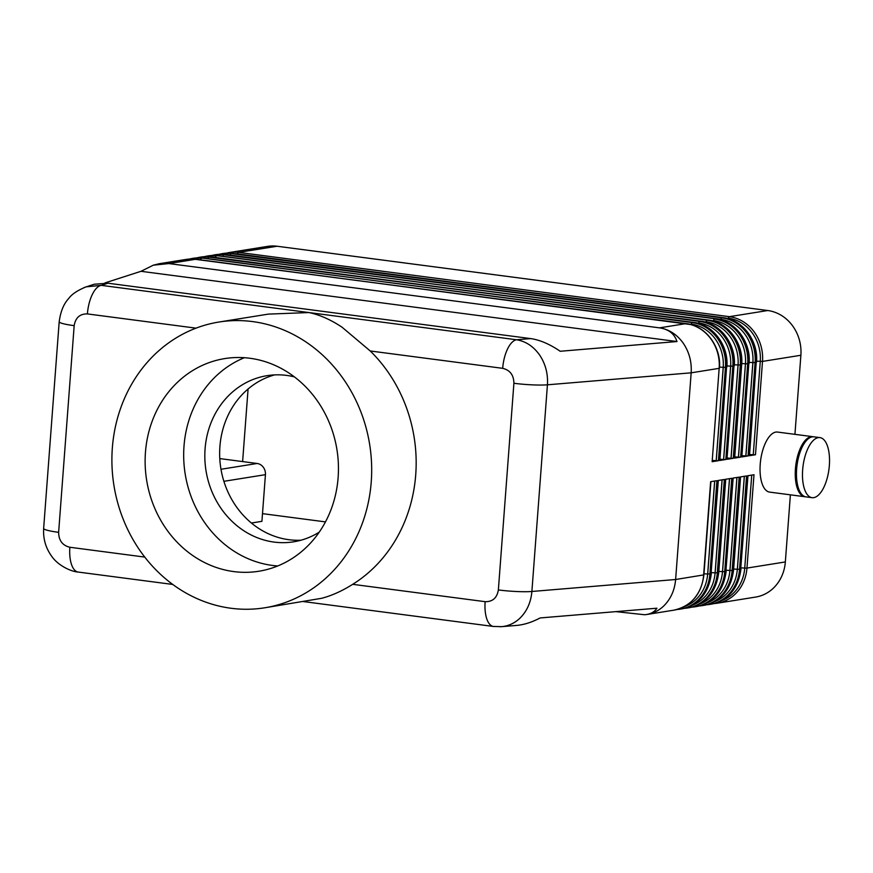 <?xml version="1.0" encoding="UTF-8"?>
<svg xmlns="http://www.w3.org/2000/svg" width="873" height="873" viewBox="0 0 873 873"><rect width="100%" height="100%" fill="white"/><g stroke="black" fill="none" stroke-linecap="round" stroke-linejoin="round"><path stroke-width="1.31" d="M686.342 323.654A2.695 1.157 97.5 0 0 686.2 323.61A2.695 1.157 97.5 0 0 686.047 323.61L659.606 327.844C669.078 329.383 676.924 334.468 683.166 343.078C689.168 351.917 691.842 361.837 691.165 372.826L719.166 368.341L712.15 461.686L718.424 460.682L725.441 367.337L726.576 367.162L719.559 460.497L725.834 459.493L732.851 366.158L733.986 365.973L726.969 459.307L733.244 458.303L740.271 364.969L741.406 364.783L734.389 458.129L740.664 457.125L747.681 363.779L748.816 363.605L741.799 456.939L748.074 455.935L755.09 362.59L756.225 362.415L749.209 455.75L755.483 454.746L762.511 361.411L800.879 355.267L794.932 434.339M104.924 282.939L140.979 271.307L153.31 265.185L168.849 263.57L659.508 327.855C668.609 329.197 674.436 333.759 676.979 341.539L560.193 351.262C549.761 344.148 539.907 339.913 530.642 338.593L107.936 283.212L94.229 284.227L83.972 287.61M500.196 626.749L501.626 626.661C508.457 626.028 514.524 623.235 519.839 618.291C526.888 611.373 530.915 602.435 531.886 591.479L547.426 384.807C548.102 373.808 545.505 363.888 539.623 355.038C533.523 346.417 525.83 341.321 516.543 339.761L308.911 312.556C319.682 314.782 330.736 319.682 342.085 327.233L370.25 350.979A144.7 129.499 80.9 0 1 415.723 474.759A144.7 129.499 80.9 0 1 352.703 584.321C342.118 590.988 331.784 595.648 321.701 598.289L264.661 607.804A144.7 129.499 -99.1 0 0 371.243 481.874A144.7 129.499 -99.1 0 0 218.916 322.039A144.7 129.499 -99.1 0 0 112.344 447.958A144.7 129.499 -99.1 0 0 264.661 607.804M370.25 350.979L502.684 368.33A26.921 11.611 -82.5 0 1 507.573 348.916A26.921 11.611 -82.5 0 1 516.543 339.761L530.642 338.593M218.916 322.039L268.458 314.105L308.911 312.556L101.268 285.351L86.132 286.846M168.849 263.57L159.104 263.744L153.31 265.185M501.626 626.661L516.718 625.406C524.16 624.741 531.963 622.253 540.147 617.942L656.922 608.208C654.455 612.049 650.363 614.221 644.667 614.745L615.847 611.635M644.732 614.734L647.035 614.461C653.146 613.435 658.591 610.729 663.371 606.331C670.562 599.391 674.643 590.454 675.626 579.508L691.165 372.826L547.426 384.807A26.921 3.088 4.3 0 1 532.159 384.851A26.921 3.088 4.3 0 1 513.902 383.269L498.363 589.941A26.921 3.088 4.3 0 0 516.62 591.523A26.921 3.088 4.3 0 0 531.886 591.479L675.626 579.508L703.889 574.881M805.452 496.77A30.282 13.062 -82.5 0 1 804.851 496.726A30.282 13.062 -82.5 0 1 795.434 468.834A30.282 13.062 -82.5 0 1 812.719 436.675A30.282 13.062 -82.5 0 1 813.309 436.784M804.851 496.726L769.626 492.11A30.282 13.062 -82.5 0 1 760.219 464.218A30.282 13.062 -82.5 0 1 777.494 432.059L812.719 436.675M802.658 469.783A30.282 13.062 -82.5 0 1 819.943 437.613A30.282 13.062 -82.5 0 1 829.35 465.505A30.282 13.062 -82.5 0 1 812.076 497.675A30.282 13.062 -82.5 0 1 802.658 469.783M812.076 497.675L806.052 496.89A30.282 13.062 -82.5 0 1 796.645 468.997A30.282 13.062 -82.5 0 1 813.92 436.827L819.943 437.613M251.38 523.025L261.922 521.334L265.436 474.661A10.094 9.036 -99.1 0 0 263.319 467.251A10.094 9.036 -99.1 0 0 257.153 463.476L220.989 469.27M800.879 355.267A40.376 36.142 -99.1 0 0 792.422 325.596A40.376 36.142 -99.1 0 0 767.76 310.526L729.392 316.67A2.695 1.157 97.5 0 0 728.769 317.128A2.695 1.157 97.5 0 0 728.257 318.176A39.034 34.931 80.9 0 1 760.274 361.411L753.257 454.757L755.483 454.746M277.057 246.241A40.376 36.142 -99.1 0 0 267.662 246.372L229.293 252.515A40.376 36.142 -99.1 0 1 238.678 252.384L277.057 246.241L767.76 310.526M751.729 475.108L744.734 568.094L746.961 568.083A40.376 36.142 -99.1 0 1 734.258 594.982A40.376 36.142 -99.1 0 1 717.224 603.221L714.059 603.57A40.376 36.142 -99.1 0 0 717.224 603.221L755.603 597.077A40.376 36.142 -99.1 0 0 772.638 588.839A40.376 36.142 -99.1 0 0 785.34 561.939L746.961 568.083L753.988 474.748L747.703 475.752L740.686 569.087L739.551 569.272L746.568 475.938L740.293 476.942L733.276 570.276L732.141 570.462L739.158 477.116L732.884 478.12L725.867 571.466L724.721 571.64L731.749 478.306L725.463 479.31L718.446 572.644L717.311 572.83L724.328 479.495L718.053 480.499L711.037 573.834L707.665 574.019A39.034 34.931 80.9 0 1 684.345 606.615M218.763 254.349L221.873 253.694A40.376 36.142 -99.1 0 1 231.269 253.574A2.695 1.157 97.5 0 0 230.647 254.021A2.695 1.157 97.5 0 0 230.134 255.069L720.847 319.354A2.695 1.157 97.5 0 1 721.36 318.318A2.695 1.157 97.5 0 1 721.971 317.859L231.269 253.574L721.971 317.859A40.376 36.142 -99.1 0 1 746.633 332.919A40.376 36.142 -99.1 0 1 755.09 362.59L752.864 362.601L745.848 455.935L748.074 455.935M741.744 363.539L745.444 363.79L738.427 457.125L740.664 457.125M734.335 364.728L738.034 364.979L731.017 458.314L733.244 458.303M726.925 365.918L730.625 366.158L723.608 459.504L725.834 459.493M719.505 367.096L723.204 367.347L716.187 460.682L718.424 460.682M107.936 283.212L101.268 285.351A26.921 11.611 97.5 0 0 92.298 294.507A26.921 11.611 97.5 0 0 87.409 313.92L196.021 328.15M498.363 589.941C497.021 597.929 492.612 601.835 485.137 601.672A26.921 11.611 97.5 0 0 487.189 619.972A26.921 11.611 97.5 0 0 493.496 626.465A26.921 11.611 97.5 0 0 493.856 626.498M78.297 572.066A26.921 11.611 -82.5 0 1 78.221 572.066A26.921 11.611 -82.5 0 1 71.913 565.573A26.921 11.611 -82.5 0 1 69.862 547.262C62.507 545.494 58.764 540.507 58.633 532.334L74.172 325.651C75.525 317.674 79.934 313.756 87.409 313.92M300.989 540.212A84.124 75.285 80.9 0 1 219.909 446.518A84.124 75.285 80.9 0 1 274.526 374.91M319.256 532.126A84.124 75.285 80.9 0 1 293.634 541.817A84.124 75.285 80.9 0 1 205.079 448.886A84.124 75.285 80.9 0 1 267.04 375.674A84.124 75.285 80.9 0 1 294.408 376.885M277.734 565.955A107.685 96.368 80.9 0 1 184.007 446.125A107.685 96.368 80.9 0 1 244.396 357.712M338.124 477.542A107.685 96.368 80.9 0 1 258.812 571.248A107.685 96.368 80.9 0 1 145.453 452.301A107.685 96.368 80.9 0 1 224.776 358.585A107.685 96.368 80.9 0 1 338.124 477.542M262.5 513.64L325.476 521.89M718.326 480.456L711.037 573.834A40.376 36.142 80.9 0 1 698.324 600.733A40.376 36.142 80.9 0 1 681.289 608.972L676.99 609.507A40.376 36.142 -99.1 0 0 680.154 609.158A40.376 36.142 -99.1 0 0 697.189 600.919A40.376 36.142 -99.1 0 0 709.902 574.019L716.919 480.685L710.644 481.689L703.627 575.023A40.376 36.142 80.9 0 1 690.914 601.923A40.376 36.142 80.9 0 1 673.88 610.162L647.035 614.461M790.392 494.838L785.34 561.939M712.15 461.686L719.166 368.341A40.376 36.142 80.9 0 0 710.709 338.669A40.376 36.142 80.9 0 0 686.047 323.61L195.334 259.325L168.893 263.559M716.187 460.682L712.51 460.442M723.608 459.504L719.919 459.253M726.969 459.307L733.986 365.973A40.376 36.142 80.9 0 0 725.539 336.301A40.376 36.142 80.9 0 0 700.877 321.242L209.029 257.131A40.376 36.142 -99.1 0 0 199.633 257.262L200.768 257.077A40.376 36.142 80.9 0 1 210.164 256.946L700.877 321.242A2.695 1.157 97.5 0 1 701.019 321.231C720.531 323.261 736.354 344.628 734.269 365.863M731.017 458.314L727.329 458.063M738.427 457.125L734.75 456.885M741.799 456.939L748.816 363.605A40.376 36.142 80.9 0 0 740.359 333.923A40.376 36.142 80.9 0 0 715.696 318.863L223.848 254.752A40.376 36.142 -99.1 0 0 214.463 254.883L215.598 254.698A40.376 36.142 80.9 0 1 224.994 254.578L715.696 318.863A2.695 1.157 97.5 0 1 715.849 318.863C735.35 320.882 751.184 342.26 749.089 363.484L749.089 363.463M745.848 455.935L742.159 455.695M753.257 454.757L749.569 454.506M219.789 458.587L257.153 463.476M248.085 388.987L242.618 461.577M676.979 341.539L140.979 271.307M59.211 321.624A26.921 3.088 4.3 0 0 59.189 321.733L43.65 528.416A26.921 3.088 4.3 0 0 45.931 529.856A26.921 3.088 4.3 0 0 58.633 532.334M86.187 286.824C77.544 290.349 71.717 294.245 68.694 298.522C63.707 303.826 60.543 311.563 59.211 321.733A26.921 3.088 4.3 0 0 61.47 323.185A26.921 3.088 4.3 0 0 74.172 325.651M756.575 361.171L762.511 361.411A40.376 36.142 -99.1 0 0 754.054 331.74A40.376 36.142 -99.1 0 0 729.392 316.67L238.678 252.384A2.695 1.157 97.5 0 0 238.056 252.832A2.695 1.157 97.5 0 0 237.554 253.879L728.104 318.678M222.68 256.411L222.724 256.258A2.695 1.157 -82.5 0 1 223.237 255.211A2.695 1.157 -82.5 0 1 223.848 254.752L224.994 254.578A2.695 1.157 97.5 0 1 225.136 254.567A2.695 1.157 97.5 0 1 225.278 254.61M739.224 334.108A40.376 36.142 -99.1 0 0 714.561 319.049A2.695 1.157 -82.5 0 0 713.939 319.496A2.695 1.157 -82.5 0 0 713.437 320.544A39.034 34.931 80.9 0 1 745.444 363.79L747.681 363.779A40.376 36.142 -99.1 0 0 739.224 334.108M215.26 257.59L215.315 257.437A2.695 1.157 -82.5 0 1 215.817 256.4A2.695 1.157 -82.5 0 1 216.439 255.942A40.376 36.142 -99.1 0 0 207.054 256.073L208.189 255.887A40.376 36.142 80.9 0 1 217.573 255.756L708.287 320.053A40.376 36.142 80.9 0 1 732.949 335.112A40.376 36.142 80.9 0 1 741.406 364.783L741.668 364.652M708.581 320.096A2.695 1.157 97.5 0 0 708.44 320.053A2.695 1.157 97.5 0 0 708.287 320.053L217.573 255.756A2.695 1.157 97.5 0 1 217.726 255.756A2.695 1.157 97.5 0 1 217.868 255.8M731.814 335.297A40.376 36.142 -99.1 0 0 707.152 320.238A2.695 1.157 -82.5 0 0 706.53 320.686A2.695 1.157 -82.5 0 0 706.017 321.733A39.034 34.931 80.9 0 1 738.034 364.979L740.271 364.969A40.376 36.142 -99.1 0 0 731.814 335.297M207.85 258.779L207.894 258.626A2.695 1.157 -82.5 0 1 208.407 257.579A2.695 1.157 -82.5 0 1 209.029 257.131L210.164 256.946A2.695 1.157 97.5 0 1 210.317 256.946A2.695 1.157 97.5 0 1 210.458 256.989M724.394 336.487A40.376 36.142 -99.1 0 0 699.731 321.417A2.695 1.157 -82.5 0 0 699.12 321.875A2.695 1.157 -82.5 0 0 698.607 322.923A39.034 34.931 80.9 0 1 730.625 366.158L732.851 366.158A40.376 36.142 -99.1 0 0 724.394 336.487M200.441 259.968L200.484 259.816A2.695 1.157 -82.5 0 1 200.997 258.768A2.695 1.157 -82.5 0 1 201.608 258.321A40.376 36.142 -99.1 0 0 192.224 258.441L193.359 258.266A40.376 36.142 80.9 0 1 202.754 258.135L693.457 322.421A40.376 36.142 80.9 0 1 718.119 337.491A40.376 36.142 80.9 0 1 726.576 367.162L719.832 460.387M693.751 322.464A2.695 1.157 97.5 0 0 693.609 322.421A2.695 1.157 97.5 0 0 693.457 322.421L202.754 258.135A2.695 1.157 97.5 0 1 202.896 258.135A2.695 1.157 97.5 0 1 203.038 258.168M716.984 337.665A40.376 36.142 -99.1 0 0 692.322 322.606A2.695 1.157 -82.5 0 0 691.7 323.054A2.695 1.157 -82.5 0 0 691.198 324.101A39.034 34.931 80.9 0 1 723.204 367.347L725.441 367.337A40.376 36.142 -99.1 0 0 716.984 337.665M159.104 263.744L185.949 259.445A40.376 36.142 80.9 0 1 195.334 259.325A2.695 1.157 97.5 0 1 195.487 259.314A2.695 1.157 97.5 0 1 195.628 259.357M723.411 317.717A2.695 1.157 97.5 0 0 723.259 317.674A2.695 1.157 97.5 0 0 723.106 317.674A40.376 36.142 80.9 0 1 747.779 332.744A40.376 36.142 80.9 0 1 756.225 362.415L749.492 455.641M221.873 253.694L223.008 253.519A40.376 36.142 80.9 0 1 232.404 253.388A2.695 1.157 97.5 0 1 232.556 253.388A2.695 1.157 97.5 0 1 232.698 253.421M219.559 255.996A39.034 34.931 80.9 0 1 222.724 256.258L713.274 321.046M212.15 257.186A39.034 34.931 80.9 0 1 215.315 257.437L705.864 322.235M204.74 258.375A39.034 34.931 80.9 0 1 207.894 258.626L698.444 323.425M197.32 259.554A39.034 34.931 80.9 0 1 200.484 259.816L691.034 324.603M747.975 475.709L740.686 569.087A40.376 36.142 80.9 0 1 727.984 595.986A40.376 36.142 80.9 0 1 710.949 604.225L706.65 604.76A40.376 36.142 -99.1 0 0 709.814 604.411A40.376 36.142 -99.1 0 0 726.849 596.172A40.376 36.142 -99.1 0 0 739.551 569.272L737.325 569.272A39.034 34.931 80.9 0 1 713.994 601.868M744.309 476.298L737.325 569.272L733.636 569.032M699.251 605.949A40.376 36.142 -99.1 0 0 702.394 605.6A40.376 36.142 -99.1 0 0 719.428 597.361A40.376 36.142 -99.1 0 0 732.141 570.462L729.904 570.462A39.034 34.931 80.9 0 1 706.584 603.057M733.549 570.134L733.276 570.276A40.376 36.142 80.9 0 1 720.563 597.176A40.376 36.142 80.9 0 1 703.529 605.415L699.229 605.949M736.899 477.476L729.904 570.462L726.227 570.222M691.831 607.128A40.376 36.142 -99.1 0 0 694.984 606.79A40.376 36.142 -99.1 0 0 712.019 598.54A40.376 36.142 -99.1 0 0 724.721 571.64L722.495 571.651A39.034 34.931 80.9 0 1 699.175 604.247M733.156 478.077L725.867 571.466A40.376 36.142 80.9 0 1 713.154 598.365A40.376 36.142 80.9 0 1 696.119 606.604L691.82 607.139M729.49 478.666L722.495 571.651L718.806 571.4M718.719 572.513L718.446 572.644A40.376 36.142 80.9 0 1 705.744 599.544A40.376 36.142 80.9 0 1 688.71 607.794L684.41 608.317A40.376 36.142 -99.1 0 0 687.575 607.968A40.376 36.142 -99.1 0 0 704.609 599.729A40.376 36.142 -99.1 0 0 717.311 572.83L715.085 572.841A39.034 34.931 80.9 0 1 691.754 605.436M722.069 479.855L715.085 572.841L711.397 572.59M714.66 481.045L707.665 574.019L703.987 573.779M144.754 557.083L69.862 547.262M485.137 601.672L352.703 584.321M719.428 368.21L719.439 368.231C721.535 347.007 705.7 325.629 686.2 323.61L195.487 259.314L185.949 259.445M701.172 321.275A2.695 1.157 97.5 0 0 701.019 321.231L210.317 256.946L200.768 257.077M230.09 255.222L230.134 255.069A39.034 34.931 80.9 0 0 226.98 254.818M720.683 319.856L720.847 319.354A39.034 34.931 80.9 0 1 752.864 362.601L749.165 362.36M741.046 567.843L744.734 568.094A39.034 34.931 80.9 0 1 721.414 600.689M234.39 253.628A39.034 34.931 80.9 0 1 237.554 253.879L237.5 254.032M223.881 481.318L265.436 474.661M502.684 368.33C510.039 370.108 513.771 375.084 513.902 383.269M746 454.582L753.017 361.247M738.58 455.771L745.597 362.426M731.17 456.95L738.187 363.615M723.761 458.139L730.777 364.805M716.34 459.329L723.357 365.994M303.52 601.584L493.496 626.465M78.221 572.066L172.745 584.441M673.88 610.162C691.361 606.113 701.368 594.36 703.9 574.903L710.917 481.645M707.817 572.666L714.714 481.034M711.309 573.725C708.778 593.182 698.771 604.924 681.289 608.972M715.238 571.477L722.124 479.844M688.71 607.794C706.181 603.745 716.187 591.992 718.73 572.535L725.736 479.266M722.648 570.298L729.533 478.655M726.14 571.346C723.608 590.803 713.601 602.556 696.119 606.604M730.057 569.109L736.954 477.476M703.529 605.415C721.011 601.366 731.017 589.613 733.549 570.167L740.566 476.898M192.224 258.441L189.114 259.095M199.633 257.262L196.523 257.917M193.359 258.266L202.896 258.135L693.609 322.421C713.11 324.44 728.944 345.817 726.849 367.042M207.054 256.073L203.933 256.727M214.463 254.883L211.353 255.538M734.662 458.009L741.679 364.674C743.774 343.449 727.94 322.072 708.44 320.053L217.726 255.756L208.189 255.887M715.849 318.863L225.136 254.567L215.598 254.698M737.478 567.919L744.363 476.287M740.97 568.978C738.427 588.435 728.42 600.177 710.949 604.225M226.172 253.17L229.293 252.515M223.008 253.519L232.556 253.388L723.259 317.674C742.77 319.693 758.593 341.07 756.509 362.295M493.518 626.454L501.549 626.65M78.297 572.055C71.772 571.815 58.076 565.835 51.507 556.014C45.636 547.753 43.017 538.543 43.672 528.405"/></g></svg>
